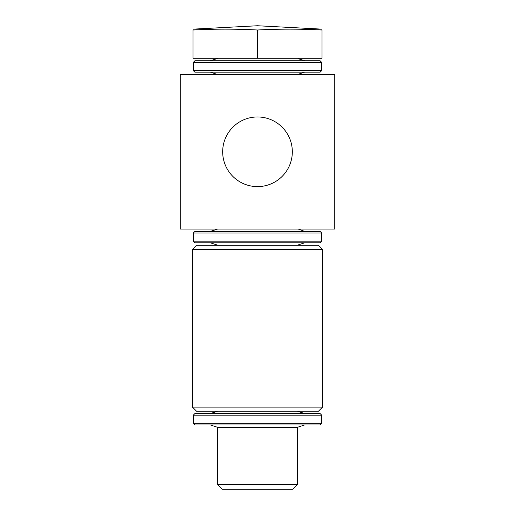 <?xml version="1.0" encoding="UTF-8"?>
<svg xmlns="http://www.w3.org/2000/svg" width="515" height="515" viewBox="0 0 515 515"><rect width="100%" height="100%" fill="white"/><g stroke="black" fill="none" stroke-linecap="round" stroke-linejoin="round"><path stroke-width="0.77" d="M322.551 407.12L192.449 407.12L196.511 411.189L318.489 411.189L322.551 407.12L322.551 249.369L192.449 249.369L192.449 407.12M322.551 249.369L318.489 245.301L196.511 245.301L192.449 249.369M222.371 489.25L292.629 489.25L297.342 484.531L217.658 484.531L222.371 489.25M322.023 30.005C322.023 28.859 322.023 28.859 322.023 30.005C300.515 28.859 279.008 28.859 257.5 30.005C235.992 28.859 214.485 28.859 192.977 30.005C192.977 28.859 192.977 28.859 192.977 30.005C214.485 28.859 235.992 28.859 257.5 30.005L257.5 58.279L322.023 58.279L322.023 30.005M257.5 58.279L192.977 58.279L192.977 30.005M216.841 58.665L216.841 58.279M257.5 116.963A34.827 34.827 0 0 1 287.66 169.203A34.827 34.827 0 0 1 227.34 169.203A34.827 34.827 0 0 1 257.5 116.963M334.75 74.54L180.25 74.54L180.25 229.04L334.75 229.04L334.75 74.54M193.26 62.405L321.74 62.405L320.111 60.776L194.889 60.776L193.26 62.405L193.26 70.536L321.74 70.536L320.111 72.164L194.889 72.164L193.26 70.536M210.339 60.776L217.658 58.401M210.339 72.164L217.658 74.54M193.26 233.044L321.74 233.044L320.111 231.415L194.889 231.415L193.26 233.044L193.26 241.174L321.74 241.174L320.111 242.803L194.889 242.803L193.26 241.174M210.339 231.415L217.658 229.04M210.339 242.803L217.658 245.179M193.26 415.193L321.74 415.193L320.111 413.564L194.889 413.564L193.26 415.193L193.26 423.324L321.74 423.324L320.111 424.946L194.889 424.946L193.26 423.324M210.339 413.564L217.658 411.189M210.339 424.946L217.658 427.328L297.342 427.328L297.342 484.531M298.159 245.301L298.159 244.915L304.661 242.803M304.661 231.415L298.159 229.04M217.658 427.328L217.658 484.531M322.023 29.149L257.5 25.75L192.977 29.149M304.661 60.776L298.159 58.665L298.159 58.279M321.74 70.536L321.74 62.405M298.159 74.276L304.661 72.164M321.74 241.174L321.74 233.044M321.74 423.324L321.74 415.193M297.342 411.189L304.661 413.564M297.342 427.328L304.661 424.946"/></g></svg>

